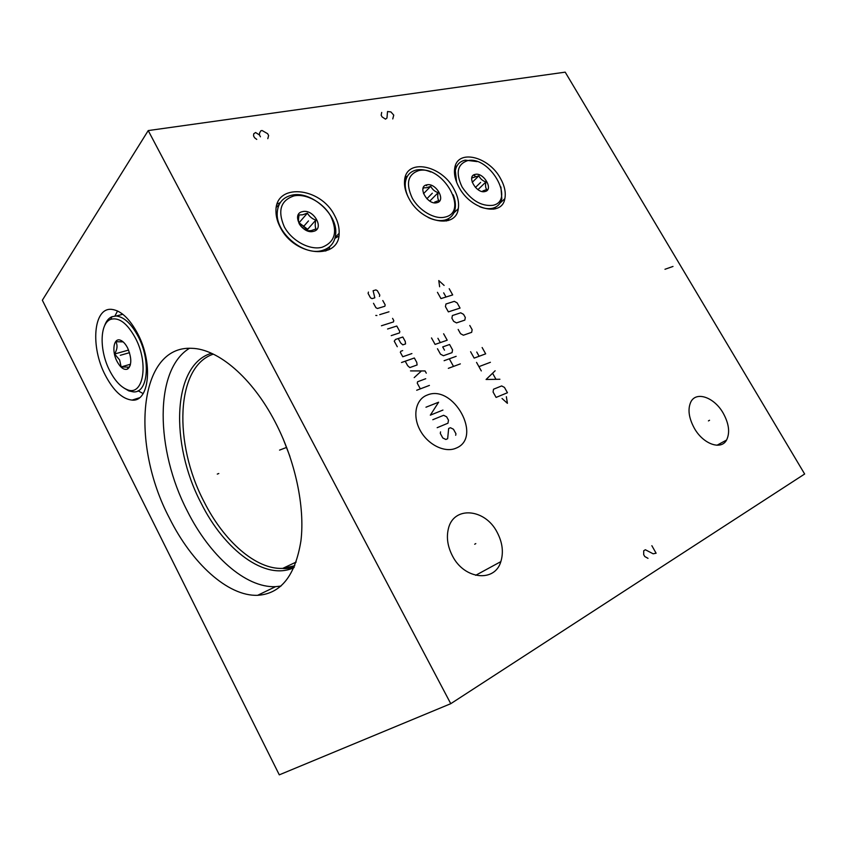 <?xml version="1.0" encoding="UTF-8"?>
<svg xmlns="http://www.w3.org/2000/svg" width="847" height="847" viewBox="0 0 847 847"><rect width="100%" height="100%" fill="white"/><g stroke="black" fill="none" stroke-linecap="round" stroke-linejoin="round"><path stroke-width="1.27" d="M450.763 703.688L804.65 474.013L565.203 72.154L148.225 130.576L42.35 300.23L279.298 774.846L450.763 703.688L148.225 130.576M497.168 532.35C502.483 542.514 503.711 552.265 500.842 561.625C494.892 582.609 464.378 579.655 452.467 555.928C447.724 546.749 446.327 537.845 448.264 529.216C453.187 505.574 485.13 508.359 497.168 532.35M723.179 413.114C729.013 423.722 730.146 432.701 726.567 440.048C721.146 450.488 703.232 444.188 694.371 428.307C688.791 418.037 687.584 409.323 690.739 402.145C696.001 390.806 714.265 397.232 723.179 413.114M500.429 178.346C504.579 185.726 506.051 192.491 504.854 198.653C502.102 216.97 471.144 210.045 459.169 187.579C455.326 180.633 453.823 174.249 454.691 168.394C457.052 148.68 488.634 156.166 500.429 178.346M453.812 188.775C457.751 195.869 459.243 202.497 458.291 208.669C456.12 229.219 421.774 223.026 409.101 198.791C405.491 192.205 403.987 186.022 404.591 180.231C406.242 158.018 441.361 164.869 453.812 188.775M334.586 215.466C337.879 221.543 339.393 227.472 339.139 233.253C339.509 260.114 295.031 256.916 280.421 227.589C277.541 222.21 276.069 216.927 275.974 211.761C274.555 182.507 320.388 186.584 334.586 215.466M275.084 421.838C295.222 460.281 305.089 506.76 300.939 540.82C295.317 575.674 280.876 593.842 257.615 595.314C227.716 596.426 191.729 563.054 169.432 518.078C130.48 444.474 137.923 345.29 191.856 348.318C218.028 348.879 252.184 377.667 275.084 421.838M137.722 333.739C153.402 363.077 149.358 402.134 132.079 400.102C122.402 399.064 113.477 390.774 105.314 375.232C90.333 346.984 93.308 307.482 111.529 309.356C120.803 310.394 129.538 318.525 137.722 333.739M280.992 586.071L275.561 586.664C245.439 588.051 209.389 555.314 187.251 510.91C155.53 449.958 153.985 369.684 189.484 348.286M283.014 438.492L289.918 456.427M457.909 210.342L457.179 209.728M456.872 166.054L455.125 166.457M495.537 207.176L495.061 208.913M338.8 236.122L334.957 238.335M426.708 185.694L425.755 185.154M407.396 176.218L405.3 176.843M448.878 218.431L448.254 220.538M280.293 202.592L277.17 204.042M329.811 246.562L328.763 249.823M117.553 310.965L114.927 316.016M143.132 393.601L138.114 390.785M109.739 370.753C99.311 350.891 99.554 323.205 110.724 319.34C118.982 317.032 127.209 323.247 135.372 337.985C149.368 364.051 142.995 397.476 126.637 389.398C120.359 386.634 114.726 380.409 109.739 370.753M127.601 347.926C125.557 344.02 123.281 341.5 120.772 340.356C113.773 336.958 111.402 350.954 117.034 361.425C120.38 367.566 123.8 370.15 127.294 369.186C131.836 365.481 131.941 358.397 127.601 347.926M104.541 325.873C106.171 321.172 108.649 318.112 111.984 316.693L116.166 316.005C123.969 316.863 131.296 323.67 138.156 336.407C151.221 360.854 147.865 393.548 133.307 391.875L128.808 390.88L123.874 387.99M120.528 314.883L122.413 313.972M130.29 365.121L128.998 367.757L128.215 367.122L121.153 366.931L119.628 359.954L114.61 354.004C117.352 349.282 117.744 345.184 115.795 341.712L123.111 341.87M114.61 354.004L128.585 350.065M121.153 366.931L130.512 364.199M467.343 160.718C489.397 155.096 515.77 200.707 492.912 205.323C481.392 206.52 471.112 200.4 462.081 186.986C455.527 173.063 457.285 164.318 467.343 160.718M485.003 191.528C493.917 189.897 483.679 172.1 475.178 174.397C466.104 175.848 476.469 193.984 485.003 191.528M456.628 182.264L455.315 170.639C456.427 164.869 459.72 161.375 465.183 160.147L477.105 161.586M500.916 186.986L501.816 198.664C500.63 203.704 497.602 206.89 492.721 208.214C488.846 209.145 484.484 208.637 479.646 206.7M494.839 207.504L493.769 209.177M482.875 190.924L486.729 189.516C485.5 187.907 485.236 185.387 485.924 181.967L477.962 189.633M471.768 177.986L478.873 175.827C480.281 178.802 482.631 180.845 485.924 181.967M478.873 175.827L472.234 182.317M418.693 170.596C442.61 164.551 469.704 212.057 444.982 217.097C434.839 219.733 419.307 210.839 412.267 198.134C405.597 183.608 407.746 174.429 418.693 170.596M436.851 202.708C446.485 200.919 435.972 182.38 426.75 184.847C416.925 186.435 427.587 205.355 436.851 202.708M408.296 197.277C405.829 191.983 404.855 187.028 405.364 182.433C406.391 175.594 410.107 171.443 416.523 169.982C420.895 169.146 425.67 169.824 430.837 172.005M453.177 194.831C455.188 199.839 455.845 204.487 455.146 208.764C453.992 214.736 450.562 218.515 444.834 220.093C439.858 221.258 434.32 220.389 428.222 217.499M404.845 178.611L406.846 177.235M447.883 218.981L446.528 220.993M434.702 202.062L438.81 200.57C437.645 198.876 437.433 196.239 438.164 192.671L429.778 201.078M422.928 188.775L423.892 187.79L426.623 187.759L430.742 186.308C432.277 189.379 434.744 191.507 438.164 192.671M430.742 186.308L423.521 193.656M294.036 195.879C306.54 193.285 323.565 202.878 330.87 216.356C337.868 231.898 334.925 242.21 322.029 247.282C309.716 250.479 291.77 240.866 284.285 226.795C277.393 210.67 280.643 200.368 294.036 195.879M313.358 231.379C325.004 229.166 313.803 208.69 302.612 211.623C290.743 213.603 302.093 234.545 313.358 231.379M291.866 195.17C310.923 190.501 337.625 214.122 335.73 233.624C335.01 242.475 330.436 248.118 322.008 250.553C304.062 256.069 276.418 233.603 277.181 213.751C277.541 203.629 282.432 197.436 291.866 195.17M276.344 207.24L279.129 204.603M327.99 247.959L325.756 251.04M315.804 220.104C312.12 218.801 309.324 216.483 307.408 213.148L302.612 214.81L299.118 214.947C298.271 218.918 298.313 221.872 299.245 223.809C301.193 227.165 304.031 229.505 307.747 230.818L311.209 230.617L316.005 228.912C315.042 226.975 314.968 224.032 315.804 220.104L307.63 229.325L298.822 222.57M307.408 213.148L299.309 222.465M307.652 230.786L307.63 229.325M299.15 223.576L303.47 225.895L306.995 230.522M218.801 473.505L217.287 474.087M279.552 450.117L286.635 447.396M121.809 354.872L120.295 355.295M474.691 544.24L475.802 543.594M708.431 420.906L709.553 420.271M479.698 183.323L480.63 182.433L479.698 183.323M431.409 194.154L432.319 193.232L431.409 194.154M307.609 221.903L308.477 220.919L307.609 221.903M381.701 112.418L381.171 115.234L382.124 116.928L385.501 119.152L386.973 117.998L387.534 111.529L390.901 111.931L393.749 115.118L392.764 118.919M664.969 269.272L673.005 266.445M651.851 545.701L656.118 553.218L653.164 553.8L645.35 549.745L643.72 550.762L643.688 554.626L644.758 556.521L648.008 558.342M267.811 138.654L268.615 135.531L267.62 133.688L262.115 130.533L260.94 130.713L259.606 132.915L259.447 134.948L255.572 132.524L253.719 133.815L253.549 135.859L254.555 137.722L256.747 139.395M260.453 136.801L259.447 134.948M427.079 395.126C415.676 399.35 412.203 415.888 420.165 430.35C427.957 444.876 445.056 453.187 456.131 448.127C483.097 437.507 453.209 383.564 427.079 395.126M440.567 431.875L440.292 433.399L442.79 437.973L445.85 439.487L447.65 438.714L448.656 428.476L450.445 427.724L453.463 429.238L455.951 433.759L455.686 435.273M432.806 419.71L443.627 415.295L446.644 416.819L448.497 420.207L447.957 423.204L437.168 427.693M442.939 410.064L430.318 415.168L438.619 402.209L425.967 407.216M429.408 385.417L416.692 390.245M425.723 378.725L417.571 381.775L417.275 383.236L420.345 388.858M426.285 373.167L425.067 370.954L410.52 370.901M414.194 377.624L421.446 370.944M405.215 361.214L407.661 365.682L409.8 367.587L417.095 364.972L416.777 362.431L414.342 357.995L401.52 362.516M402.685 350.605L400.843 351.24L400.335 352.299L402.77 356.756L411.907 353.57M398.249 338.535L400.673 342.961L402.801 344.867L405.544 343.935L405.247 341.426L402.823 337.021L395.485 339.456L394.247 341.182L397.285 346.73M391.208 335.634L399.488 332.913L399.805 331.516L396.788 326.031L387.577 328.996M381.425 325.767L393.463 321.934L393.781 320.547L392.574 318.356M388.974 311.791L379.721 314.65M376.915 315.518L375.782 315.444L376.915 315.518M373.506 303.3L375.909 307.683L377.444 308.499L384.856 306.254L385.173 304.878L382.78 300.526M379.467 296.439L379.795 295.084L377.402 290.733L375.888 289.918L373.103 290.722L374.829 297.805L372.034 298.631L370.499 297.816L368.096 293.433L368.434 292.067M460.345 363.882L448.328 368.339M444.103 360.706L456.152 356.333M453.505 366.412L449.302 358.821M437.486 348.752L440.493 354.184L443.436 355.729L452.054 352.638L452.563 349.875L449.588 344.496L442.706 346.921L444.495 350.16M431.494 337.921L435.093 344.411L447.205 340.208L443.627 333.782M437.92 338.292L440.313 342.601M502.038 398.482L507.406 403.32L506.358 396.692M507.448 392.743L504.463 387.407L501.657 385.936L493.515 389.218L493.081 392.023L496.088 397.412L507.448 392.743M495.146 370.764L486.083 379.488L499.899 379.255M495.866 379.117L492.689 373.442M490.402 362.294L478.926 366.645M481.308 370.922L476.543 362.378M470.593 351.717L474.161 358.112L485.67 353.845L482.134 347.524M476.755 352.024L479.116 356.269M458.174 329.451L460.535 333.676L463.383 335.221L471.663 332.331L472.139 329.663L469.789 325.481M464.823 320.113L465.31 317.466L463.553 314.343L460.736 312.797L452.404 315.539L451.896 318.197L453.653 321.352L456.512 322.898L464.823 320.113M460.059 308.086L457.147 302.887L454.32 301.341L445.956 303.988L445.437 306.625L448.37 311.876L460.059 308.086M437.454 292.31L440.959 298.589L452.69 294.925L449.206 288.711M443.68 292.84L446.009 297.011M444.114 285.418L438.778 280.558L439.635 286.762M129.517 352.68L122.264 354.745M475.442 187.452L480.09 182.952M426.867 198.738L431.79 193.762M302.464 227.769L307.98 221.49M211.485 353.273C172.237 364.644 169.771 443.796 201.131 503.16C224.423 550.169 265.513 581.222 293.983 567.617M294.777 565.732L282.729 568.39C255.921 569.703 223.767 541.064 204.063 501.752C173.434 443.754 175.488 366.539 213.338 354.131M257.615 595.314L275.561 586.664M296.175 562.048L282.729 568.39C285.259 568.888 289.071 568.485 294.174 567.183M504.854 198.653L499.995 203.153M458.291 208.669L453.812 212.978M339.139 233.253L335.168 237.531M132.079 400.102L139.332 397.815M500.842 561.625L475.686 575.304M726.567 440.048L716.986 445.247M110.724 319.34L111.984 316.693M126.637 389.398L128.808 390.88M116.166 316.005L122.826 314.29M128.183 368.657L127.802 368.032M122.614 341.69L120.772 340.356M128.215 367.122L127.294 369.186M455.315 170.639L454.437 171.528M473.579 175.064L475.093 175.964M405.364 182.433L404.453 183.386M425.702 185.175L426.708 185.737M277.181 213.751L276.196 214.926"/></g></svg>
